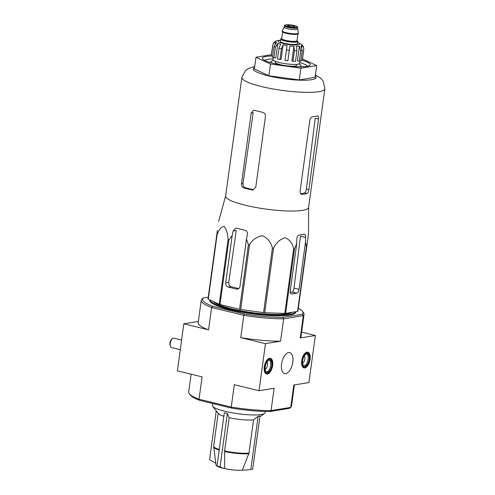 <?xml version="1.0" encoding="UTF-8"?>
<svg xmlns="http://www.w3.org/2000/svg" width="495" height="495" viewBox="0 0 495 495"><rect width="100%" height="100%" fill="white"/><g stroke="black" fill="none" stroke-linecap="round" stroke-linejoin="round"><path stroke-width="0.74" d="M238.008 470.25A72.406 72.406 0 0 1 221.117 467.713A72.381 35.64 -76.3 0 1 217.014 466.018L224.309 412.805L227.366 413.548L229.16 417.687L224.606 450.908L224.668 468.586A14.906 2.654 7.8 0 0 238.008 470.25A14.906 2.654 7.8 0 0 242.358 470.157L248.991 453.074L253.539 419.853L258.112 416.276L250.823 469.495A68.174 33.573 103.7 0 0 251.677 469.378A68.174 33.573 103.7 0 0 252.691 469.186L259.98 415.973L258.112 416.276M219.279 449.503A19.788 3.521 7.8 0 1 213.654 446.181L216.018 465.065A14.906 2.654 7.8 0 0 219.656 467.243M242.358 470.157A72.381 61.665 -99.3 0 0 248.54 469.811A72.381 61.665 -99.3 0 0 250.823 469.495M216.253 410.85L209.595 459.465A72.381 61.665 -99.3 0 0 215.783 463.258M227.366 413.548L220.077 466.766A72.381 35.64 103.7 0 0 224.668 468.586M217.014 466.018A68.174 58.082 -99.3 0 0 220.077 466.766M229.16 417.687A19.788 3.521 7.8 0 0 253.539 419.853M212.677 403.512L212.411 405.454A26.551 4.727 7.8 0 0 212.726 406.358L218.437 413.634A19.788 3.521 7.8 0 0 223.827 416.283M324.856 88.741A41.871 7.45 7.8 0 1 282.36 90.443A41.871 7.45 7.8 0 1 241.882 77.375L225.627 196.045A41.871 7.45 7.8 0 0 241.808 204.336A41.871 7.45 7.8 0 0 284.99 210.882A41.871 7.45 7.8 0 0 308.602 207.411L324.856 88.741L323.223 81.192L320.772 78.284L315.433 74.881M216.841 234.352L207.999 298.93A46.821 8.335 7.8 0 0 208.265 299.172L219.223 304.27A46.821 8.335 7.8 0 0 220.015 304.524L239.561 309.282L248.41 244.703L246.46 239.097L247.407 234.469C247.636 232.266 246.764 230.843 244.802 230.2A45.064 8.019 -172.2 0 1 236.641 228.214L235.632 228.164L233.12 230.998L232.174 235.62L228.863 239.945A46.821 8.335 7.8 0 1 228.065 239.691C227.78 233.72 226.45 229.29 224.08 226.394C221.253 226.809 218.932 229.544 217.113 234.593A46.821 8.335 7.8 0 1 216.841 234.352L217.41 230.28M248.41 244.703A46.821 8.335 7.8 0 0 249.517 244.907C252.487 239.667 256.8 236.61 262.468 235.725C267.671 238.157 270.982 242.265 272.411 248.044A46.821 8.335 7.8 0 0 273.531 248.144C276.235 242.668 280.083 239.196 285.089 237.73C289.631 239.58 292.483 243.28 293.646 248.824A46.821 8.335 7.8 0 0 294.482 248.793L296.765 243.565L290.299 290.757A3.62 1.782 103.7 0 0 291.314 293.968A3.62 1.782 103.7 0 0 291.691 293.981L296.678 293.158A3.62 1.782 103.7 0 0 299.029 289.321L305.495 242.135L305.594 237.433C305.588 235.261 305.143 234.191 304.252 234.222A45.064 8.019 -172.2 0 1 299.265 235.038C297.885 235.379 297.08 236.653 296.864 238.862L296.765 243.565M304.561 234.215L304.252 234.222M239.561 309.282A46.821 8.335 7.8 0 0 240.669 309.486L263.563 312.623A46.821 8.335 7.8 0 0 264.683 312.722L284.798 313.403A46.821 8.335 7.8 0 0 285.634 313.372L297.575 311.411L306.424 246.832L305.495 242.135M306.424 246.832A46.821 8.335 7.8 0 0 306.745 246.677L308.521 233.788L308.614 207.325M232.174 235.62L225.708 282.812A3.62 3.081 -99.3 0 0 228.288 287.088L236.449 289.074A3.62 3.081 -99.3 0 0 237.52 289.117A3.62 3.081 -99.3 0 0 239.995 286.289L246.46 239.097M228.288 287.088L231.01 286.642A40.386 7.19 7.8 0 0 238.788 288.542M231.01 286.642C229.352 285.962 228.61 284.52 228.77 282.311L236.239 230.484L233.12 230.998M297.575 311.411A46.821 8.335 7.8 0 0 297.903 311.256L307.315 242.606M297.903 311.256L306.745 246.677M285.634 313.372L294.482 248.793M284.798 313.403L293.646 248.824M208.265 299.172L217.113 234.593M219.223 304.27L228.065 239.691M220.015 304.524L228.863 239.945M240.669 309.486L249.517 244.907M263.563 312.623L272.411 248.044M264.683 312.722L273.531 248.144M305.594 237.433L300.49 236.189L294.018 288.102C293.702 290.293 293.102 291.617 292.211 292.075L296.678 293.158M290.311 292.483A40.386 7.19 7.8 0 0 292.211 292.075M191.113 374.208L188.675 392.015A51.888 9.238 7.8 0 0 189.294 393.785L190.315 395.084A50.682 9.021 7.8 0 0 199.695 400.35L231.512 408.09A50.682 9.021 7.8 0 0 270.004 411.512L289.439 408.325L290.744 407.373L293.801 385.023L308.905 382.542L315.352 335.486L300.248 337.961L303.311 315.612L302.334 314.207L282.892 317.394A50.682 9.021 -172.2 0 1 244.406 313.978L212.59 306.238A50.682 9.021 -172.2 0 1 203.297 298.027L208.234 297.217M310.074 359.351A8.087 3.979 -76.3 0 1 303.961 367.89A8.087 3.979 -76.3 0 1 302.024 359.098A8.087 3.979 -76.3 0 1 307.785 352.174A8.087 3.979 -76.3 0 1 310.074 359.351M272.658 365.489A8.087 3.979 -76.3 0 1 266.551 374.028A8.087 3.979 -76.3 0 1 264.615 365.236A8.087 3.979 -76.3 0 1 270.375 358.312A8.087 3.979 -76.3 0 1 272.658 365.489M292.799 362.185A10.859 5.346 -76.3 0 1 284.569 373.645A10.859 5.346 -76.3 0 1 281.989 361.845A10.859 5.346 -76.3 0 1 289.705 352.539A10.859 5.346 -76.3 0 1 292.799 362.185M189.294 393.785A51.888 9.238 7.8 0 0 199.04 399.23L231.245 407.069A51.888 9.238 7.8 0 0 271.062 410.603L274.125 388.247L259.027 390.728L265.469 343.666L240.756 337.652L243.818 315.303L244.406 313.978M270.004 411.512L271.062 410.603L290.744 407.373A51.888 9.238 7.8 0 0 291.493 406.098L294.395 384.924M282.892 317.394L283.635 318.836L303.311 315.612A51.888 9.238 -172.2 0 0 304.06 314.337L300.997 336.687A51.888 9.238 -172.2 0 1 300.248 337.961M212.59 306.238L211.606 307.469L243.818 315.303A51.888 9.238 -172.2 0 0 283.635 318.836L280.572 341.191L265.469 343.666M199.695 400.35L199.04 399.23L202.102 376.881L177.383 370.866L183.831 323.804L198.347 321.428M231.512 408.09L231.245 407.069L234.308 384.714L259.027 390.728M203.297 298.027L201.991 298.974A51.888 9.238 -172.2 0 0 201.242 300.248A51.888 9.238 -172.2 0 0 211.606 307.469L208.55 329.818L183.831 323.804M301.622 332.145L315.352 335.486M298.318 308.292A50.682 9.021 -172.2 0 1 302.42 311.262A50.682 9.021 -172.2 0 1 302.334 314.207M295.899 311.689L295.855 312.011A43.442 7.734 -172.2 0 1 273.419 315.699A43.442 7.734 -172.2 0 1 230.367 309.796A43.442 7.734 -172.2 0 1 209.775 300.224L209.818 299.896M280.572 341.191A51.888 9.238 -172.2 0 1 240.756 337.652M302.42 311.262L303.441 312.562A51.888 9.238 -172.2 0 1 304.06 314.337M208.55 329.818A51.888 9.238 -172.2 0 1 198.179 322.604L201.242 300.248M209.874 299.921A43.442 7.734 7.8 0 0 251.856 313.069A43.442 7.734 7.8 0 0 295.837 311.702M213.296 301.511A40.677 7.239 7.8 0 0 251.924 312.58A40.677 7.239 7.8 0 0 292.112 312.308M271.514 56.046A24.137 4.294 7.8 0 0 262.715 58.961A24.137 4.294 7.8 0 0 285.751 65.668A24.137 4.294 7.8 0 0 309.746 65.402A24.137 4.294 7.8 0 0 302.068 60.235M302.501 58.967L316.707 65.575L300.867 68.174L270.493 64.01L255.965 57.247L271.421 54.716M316.707 65.575L315.092 77.338L299.252 79.936L268.884 75.772L254.35 69.015L255.965 57.247M270.493 64.01L268.884 75.772M300.867 68.174L299.252 79.936M300.149 191.033L309.821 120.446C310.297 118.293 311.25 117.055 312.667 116.733A41.871 7.45 -172.2 0 0 317.654 115.91C318.502 115.867 318.799 116.9 318.551 119.017L308.88 189.604C308.54 191.788 307.921 193.112 307.018 193.557A41.871 7.45 7.8 0 1 302.03 194.38C300.663 194.294 300.038 193.18 300.149 191.033M301.579 194.343L301.164 194.17M318.551 119.017L315.21 118.206L306.38 188.997C306.071 191.188 305.477 192.512 304.598 192.97L307.018 193.557M300.657 193.675A39.031 6.949 7.8 0 0 304.598 192.97M262.573 112.285A41.871 7.45 -172.2 0 1 254.411 110.298L253.428 110.243L251.169 113.033L253.205 112.699L243.026 183.367C242.859 185.576 243.602 187.023 245.254 187.698A39.031 6.949 7.8 0 0 253.421 189.684L251.936 189.931L253.094 189.956L255.785 187.098L265.456 116.511C265.518 114.32 264.559 112.909 262.573 112.285M251.169 113.033L241.498 183.62C241.35 185.823 242.105 187.265 243.775 187.945A41.871 7.45 7.8 0 0 251.936 189.931M273.036 58.93A21.718 3.867 7.8 0 0 264.701 60.39M307.445 66.25A21.718 3.867 7.8 0 0 299.815 62.599M212.726 406.358A26.551 4.727 7.8 0 0 238.07 413.74A26.551 4.727 7.8 0 0 264.466 413.449A26.551 4.727 7.8 0 0 265.017 412.663L265.184 411.45M272.225 365.564A7.239 3.564 -76.3 0 1 266.774 373.211A7.239 3.564 -76.3 0 1 265.017 365.335A7.239 3.564 -76.3 0 1 270.196 359.141A7.239 3.564 -76.3 0 1 272.225 365.564M267.647 372.289A6.274 3.088 -76.3 0 1 266.997 372.271A6.274 3.088 -76.3 0 1 265.481 365.446A6.274 3.088 -76.3 0 1 269.967 360.075A6.274 3.088 -76.3 0 1 271.625 366.275A6.274 3.088 -76.3 0 1 267.647 372.289M269.435 360.044A6.274 3.088 -76.3 0 1 270.493 366.548A6.274 3.088 -76.3 0 1 266.626 372.042A6.274 3.088 -76.3 0 1 266.508 372.061M266.935 361.981A3.911 1.924 -76.3 0 1 267.337 365.898A3.911 1.924 -76.3 0 1 265.184 369.19M180.285 349.687L171.617 347.577A4.826 2.376 -76.3 0 1 170.509 346.438A4.826 2.376 -76.3 0 1 172.396 338.704A4.826 2.376 -76.3 0 1 173.9 338.196L181.603 340.071M170.509 346.438L170.144 345.529A3.861 1.9 -76.3 0 1 171.647 339.341L172.396 338.704M309.635 359.426A7.239 3.564 -76.3 0 1 304.184 367.073A7.239 3.564 -76.3 0 1 302.426 359.197A7.239 3.564 -76.3 0 1 307.605 353.003A7.239 3.564 -76.3 0 1 309.635 359.426M305.056 366.158A6.274 3.088 -76.3 0 1 304.413 366.133A6.274 3.088 -76.3 0 1 302.89 359.308A6.274 3.088 -76.3 0 1 307.376 353.944A6.274 3.088 -76.3 0 1 309.035 360.137A6.274 3.088 -76.3 0 1 305.056 366.158M306.844 353.906A6.274 3.088 -76.3 0 1 307.902 360.416A6.274 3.088 -76.3 0 1 304.035 365.91A6.274 3.088 -76.3 0 1 303.924 365.923M304.351 355.843A3.911 1.924 -76.3 0 1 304.747 359.76A3.911 1.924 -76.3 0 1 302.594 363.052M296.975 40.627A8.57 1.522 -172.2 0 1 297.724 41.401L297.402 43.752A8.57 1.522 -172.2 0 1 292.978 44.476A8.57 1.522 -172.2 0 1 284.489 43.312A8.57 1.522 -172.2 0 1 280.424 41.425L280.745 39.074A8.57 1.522 -172.2 0 1 281.674 38.536M293.04 25.808A3.62 0.644 7.8 0 0 289.451 25.319A3.62 0.644 7.8 0 0 287.583 25.629A3.62 0.644 7.8 0 0 291.085 26.755A3.62 0.644 7.8 0 0 294.754 26.606A3.62 0.644 7.8 0 0 293.04 25.808M297.588 28.957A6.757 1.2 -172.2 0 1 297.588 29.038A6.757 1.2 -172.2 0 1 294.098 29.613A6.757 1.2 -172.2 0 1 287.403 28.698A6.757 1.2 -172.2 0 1 284.198 27.206L284.396 25.79C285.275 24.936 283.431 25.363 286.741 24.75C290.936 24.515 297.402 26.21 297.179 26.6L297.786 27.621A6.757 1.2 -172.2 0 1 294.296 28.196A6.757 1.2 -172.2 0 1 287.595 27.281A6.757 1.2 -172.2 0 1 284.396 25.79M297.594 29.001L298.491 33.017A8.205 1.46 -172.2 0 1 298.491 33.116A8.205 1.46 -172.2 0 1 294.253 33.809A8.205 1.46 -172.2 0 1 286.122 32.695A8.205 1.46 -172.2 0 1 282.237 30.888A8.205 1.46 -172.2 0 1 282.261 30.795L284.204 27.163M298.491 33.116L298.429 33.586A8.205 1.46 -172.2 0 1 294.191 34.279A8.205 1.46 -172.2 0 1 286.06 33.165A8.205 1.46 -172.2 0 1 282.169 31.358L282.237 30.888M297.724 41.401A8.57 1.522 -172.2 0 1 293.3 42.124A8.57 1.522 -172.2 0 1 284.811 40.961A8.57 1.522 -172.2 0 1 280.745 39.074M272.658 56.201L271.31 56.015A15.685 2.791 -172.2 0 1 271.279 55.756L272.726 45.163L273.692 42.78L275.529 41.283A13.514 2.407 -172.2 0 1 276.018 40.943L280.609 40.076M271.31 56.015L272.757 45.429C273.042 43.77 273.939 42.558 275.461 41.797L275.189 43.764M273.908 57.742L275.362 47.155L277.8 43.288L275.808 57.804L273.908 57.742A15.685 2.791 -172.2 0 1 272.535 57.104L273.989 46.511L276.427 42.65A13.514 2.407 -172.2 0 1 275.461 41.797M279.972 59.505L281.42 48.918L283.091 44.804L281.098 59.32L279.972 59.505A15.685 2.791 -172.2 0 1 277.522 58.911L278.976 48.318L280.64 44.203A13.514 2.407 -172.2 0 1 277.8 43.288M287.867 60.829L289.909 45.93L287.867 60.829A15.685 2.791 -172.2 0 1 284.996 60.44L287.044 45.534A13.514 2.407 -172.2 0 1 283.091 44.804M294.414 50.694A15.685 2.791 7.8 0 0 296.932 50.781L295.484 61.368A15.685 2.791 -172.2 0 1 292.96 61.287L294.414 50.694L293.919 46.282A13.514 2.407 -172.2 0 1 289.909 45.93M296.932 50.781L296.437 46.369A13.514 2.407 -172.2 0 0 299.425 46.252L300.731 50.632A15.685 2.791 7.8 0 0 302.228 50.385L300.917 46.004A13.514 2.407 -172.2 0 0 302.086 45.441C303.342 46.592 303.881 47.996 303.707 49.673A15.685 2.791 7.8 0 0 303.812 49.426L303.528 46.889L302.154 44.934A13.514 2.407 -172.2 0 0 301.771 44.476L297.588 42.403M302.228 50.385L300.774 60.972A15.685 2.791 -172.2 0 1 299.277 61.219L300.731 50.632M303.812 49.426L302.358 60.013A15.685 2.791 -172.2 0 1 302.259 60.26L303.707 49.673M275.381 61.355L275.251 62.29A10.859 1.931 7.8 0 0 280.399 64.684A10.859 1.931 7.8 0 0 284.118 65.433M287.385 65.878A10.859 1.931 7.8 0 0 296.771 65.241L296.901 64.307M300.013 61.12L299.723 63.249A13.514 2.407 -172.2 0 1 292.743 64.393A13.514 2.407 -172.2 0 1 279.353 62.556A13.514 2.407 -172.2 0 1 272.943 59.579L273.234 57.451M293.919 46.282L291.926 60.805L292.96 61.287M299.425 46.252L297.433 60.767L299.277 61.219M302.086 45.441L301.814 47.427M302.259 60.26L300.898 60.074M273.723 60.557A15.203 2.704 7.8 0 0 270.951 61.702A15.203 2.704 7.8 0 0 272.231 63.044M299.475 66.776A15.203 2.704 7.8 0 0 301.078 65.829A15.203 2.704 7.8 0 0 298.714 63.979M224.569 451.508A19.707 3.508 7.8 0 0 248.837 453.668M213.648 446.973A19.707 3.508 7.8 0 0 219.198 450.091M224.606 450.908A19.788 3.521 7.8 0 0 248.991 453.074M236.449 289.074L238.522 288.733M225.708 282.812L228.77 282.311M294.018 288.102L299.029 289.321M290.98 293.807L291.691 293.981M254.548 67.568A31.736 5.649 7.8 0 0 283.957 78.773A31.736 5.649 7.8 0 0 315.29 75.89M306.38 188.997L308.88 189.604M243.775 187.945L245.254 187.698M241.498 183.62L243.026 183.367M280.585 40.25A10.859 1.931 7.8 0 0 281.432 42.997A10.859 1.931 7.8 0 0 296.01 44.995A10.859 1.931 7.8 0 0 297.563 42.576M287.991 26.637A6.157 1.095 -172.2 0 1 288.251 24.762A6.157 1.095 -172.2 0 1 297.266 26.953A6.157 1.095 -172.2 0 1 287.991 26.637M297.545 34.099A7.722 1.374 -172.2 0 1 286.277 33.363A7.722 1.374 -172.2 0 1 282.88 32.095M297.885 34.007L296.969 40.695A7.722 1.374 -172.2 0 1 292.978 41.351A7.722 1.374 -172.2 0 1 285.324 40.299A7.722 1.374 -172.2 0 1 281.667 38.598L281.674 38.715M296.957 40.732A8.328 1.485 -172.2 0 1 294.494 42.087A8.328 1.485 -172.2 0 1 284.934 40.943A8.328 1.485 -172.2 0 1 281.661 38.635M273.989 46.511A15.685 2.791 7.8 0 0 275.362 47.155M278.976 48.318A15.685 2.791 7.8 0 0 281.42 48.918M286.45 49.853A15.685 2.791 7.8 0 0 289.321 50.243M213.654 446.181L218.159 413.275M225.64 195.958L218.611 221.475M241.882 77.375L245.489 70.544L248.626 68.403L254.69 66.559M259.863 416.821L264.466 413.449M248.54 469.811A72.406 72.406 0 0 0 251.677 469.378M270.196 359.141L268.476 358.72M266.774 373.211L265.048 372.791M307.605 353.003L305.885 352.582M304.184 367.073L302.464 366.653M297.786 27.621L297.588 29.038M282.583 31.909L281.667 38.598M300.948 66.782L301.078 65.829M270.821 62.655L270.951 61.702"/></g></svg>
